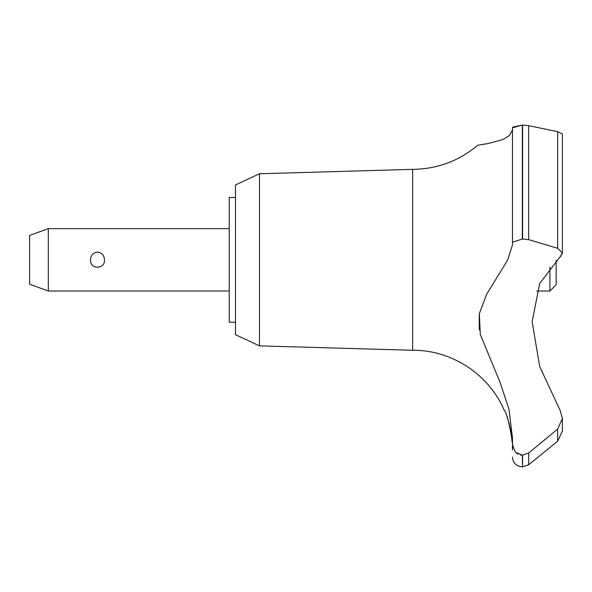 <?xml version="1.0" encoding="UTF-8"?>
<svg xmlns="http://www.w3.org/2000/svg" width="592" height="592" viewBox="0 0 592 592"><rect width="100%" height="100%" fill="white"/><g stroke="black" fill="none" stroke-linecap="round" stroke-linejoin="round"><path stroke-width="0.89" d="M235.483 322.203L229.245 322.203L229.245 197.425L235.483 197.425M259.474 173.759L235.483 184.948L235.483 334.68L259.474 345.869L259.474 173.759L412.661 169.349C437.244 169.083 458.941 161.031 477.751 145.21L488.008 143.553L501.158 140.045L504.465 138.646L509.542 135.39L512.48 129.737L512.48 127.791L512.48 242.239L522.336 238.998L528.663 239.656L557.671 248.27L562.4 252.947L560.128 256.839L539.689 283.487L532.149 321.663L539.689 366.544L560.128 410.411L562.4 418.463L557.671 429.096L528.663 453.006L522.336 455.189L515.314 452.133L512.48 445.021L512.48 437.895L508.928 409.116L499.914 381.981L480.304 334.517L479.335 313.656L486.557 294.416L507.781 259.814L512.48 244.792L512.48 127.791L522.336 125.053L512.79 127.125M259.474 345.869L412.661 350.279L412.661 169.349M557.671 248.27L557.671 131.683L562.4 134.029L557.671 131.683L528.663 125.659L522.336 125.053L522.336 238.998M512.48 145.21L512.48 208.976M522.588 455.189L522.588 466.947L522.336 455.189M562.4 430.924L557.671 441.195L528.663 464.787L528.663 453.006M512.25 442.786L510.489 429.237M510.274 428.186L510.052 427.187M509.816 426.166L509.549 425.1M509.261 423.968L508.809 422.348M508.247 420.512L506.893 416.583M562.393 418.13L562.4 430.991L557.716 441.158M48.315 228.623L48.315 291.012L29.6 284.197L29.6 235.431L48.315 228.623L229.245 228.623M90.517 259.814C90.783 255.248 93.114 252.673 97.488 252.074C101.868 252.673 104.199 255.248 104.466 259.814C105.258 269.693 89.725 269.693 90.517 259.814M556.162 260.31L556.162 284.767L549.924 291.012L549.924 266.94M412.661 350.279C451.711 349.805 489.473 374.706 504.421 410.796C506.767 409.553 514.633 448.973 512.465 448.225L512.48 450.098M560.424 410.915L560.128 410.411M512.48 448.225L512.48 445.021M516.69 453.331L518.037 454.145M520.242 454.937L522.174 455.189M479.194 314.5L479.313 329.759M560.528 256.491L561.12 255.899M562.193 254.123L562.4 253.065M522.588 238.998L522.588 125.053M557.671 441.195L557.671 429.096M528.663 239.656L528.663 125.659M549.924 291.012L536.774 291.012M229.245 291.012L48.315 291.012M522.588 466.947L528.663 464.787M522.336 466.947L517.993 465.889C514.47 463.95 512.635 460.976 512.48 456.965M562.4 252.947L562.4 134.029"/></g></svg>
